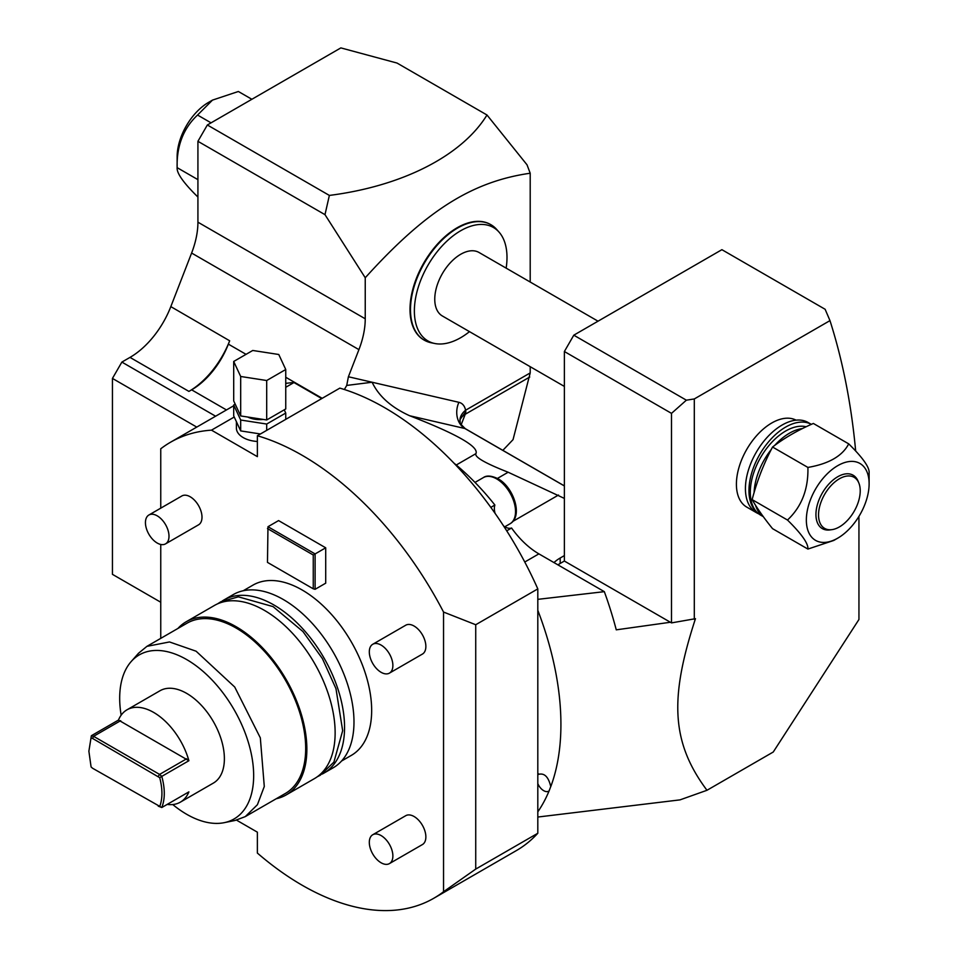 <?xml version="1.0" encoding="UTF-8"?>
<svg xmlns="http://www.w3.org/2000/svg" width="958" height="958" viewBox="0 0 958 958"><rect width="100%" height="100%" fill="white"/><g stroke="black" fill="none" stroke-linecap="round" stroke-linejoin="round"><path stroke-width="1.44" d="M537.809 833.256A263.282 152.011 60 0 1 516.266 850.644L433.782 898.269A263.282 152.011 -120 0 0 443.542 891.73L475.731 869.086L537.809 833.256L537.809 783.62A9.999 5.772 -120 0 0 548.694 791.164A9.999 5.772 -120 0 0 549.102 790.889L550.742 786.602M257.367 853.063A263.282 152.011 -120 0 0 433.782 898.269M257.367 853.075L257.367 832.167L236.518 820.132M497.43 478.425L508.147 472.234C485.047 463.181 474.306 456.978 475.934 453.637C479.012 446.715 456.918 434.094 409.665 415.748L464.917 428.525A3.329 1.928 -60 0 1 465.241 428.645C460.798 424.346 459.098 422.215 460.115 422.262A19.998 13.628 168.8 0 1 465.588 410.228L530.205 372.925L513.045 439.638L502.842 450.356M530.205 282.023L530.205 173.23L527.02 164.812L486.987 114.996L397.043 63.06L340.856 47.9L207.347 124.983L329.36 195.42A216.628 125.067 0 0 0 486.987 114.996M329.36 195.42L324.99 214.664L197.923 141.305L207.347 124.983M215.61 416.215L121.87 362.088L130.001 357.394A66.653 38.488 120 0 0 170.823 306.62L191.612 253.044A66.653 38.488 120 0 0 197.923 222.184L197.923 141.305M324.99 214.664L365.238 277.76L365.238 318.786A66.653 38.488 -60 0 1 358.927 349.634L191.612 253.044M191.636 389.834A59.983 34.632 -60 0 0 228.375 344.138L229.669 340.797A66.653 38.488 -60 0 1 188.918 391.403L191.636 389.834L226.459 409.94M409.665 415.748C391.295 407.401 378.769 396.229 372.111 382.242L346.724 385.427L344.365 389.511M346.724 385.427L348.401 376.757L358.927 349.634M196.749 427.088L112.445 378.422L121.87 362.088M112.445 378.422L112.445 574.345L160.752 602.235M197.923 179.649L177.134 167.65C176.595 173.087 183.397 182.762 197.552 196.689L197.923 196.905M197.552 115.044C183.397 128.348 176.595 145.879 177.134 167.65L177.134 156.765A44.391 25.627 -60 0 1 208.533 102.398L212.484 100.111L197.552 115.044L211.047 122.84M251.858 99.273L238.362 91.489L212.484 100.111M537.809 783.62L537.809 588.895A263.282 152.011 60 0 0 339.851 388.122L257.367 435.746L257.367 456.643L211.49 430.154A263.282 152.011 -120 0 0 170.5 442.249A263.282 152.011 -120 0 0 160.752 448.787L160.752 508.159M285.747 383.404A263.282 152.011 60 0 1 293.962 382.541L321.744 398.576M530.205 372.925L530.205 366.686M530.205 173.23C472.438 181.505 426.011 210.521 365.238 277.76M424.059 340.042A66.653 38.488 -60 0 1 423.819 339.91A66.653 38.488 -60 0 1 410.012 309.386A66.653 38.488 -60 0 1 439.111 242.314A66.653 38.488 -60 0 1 490.472 224.459A66.653 38.488 -60 0 1 490.712 224.591M537.809 599.349L604.33 591.661A283.951 163.938 60 0 1 616.257 629.837L670.396 622.257L671.498 622.892L695.46 618.688C669.69 697.544 670.899 742.019 706.98 790.278L680.024 799.87L537.809 817.042M537.809 610.306A249.319 143.94 60 0 1 550.778 786.602M549.102 790.889A249.319 143.94 60 0 1 537.809 811.845M671.498 622.892L671.498 413.365L564.37 351.514L564.37 561.041L670.396 622.257M557.927 564.873A41.661 24.046 0 0 1 560.191 563.448L564.37 561.041M564.37 555.592L560.191 558.011A41.661 24.046 180 0 0 553.987 562.586M604.33 591.661L538.887 553.868A66.653 38.488 -120 0 1 511.572 528.026A14.993 8.658 -120 0 1 503.609 525.99M453.769 462.954A188.295 108.709 60 0 1 494.879 505.022A14.993 8.658 -120 0 0 495.082 513.368M506.71 530.828L511.572 528.026M494.879 505.022L490.819 507.369M564.37 498.411L508.147 472.234M855.674 451.062A906.496 523.367 120 0 0 829.975 320.619L825.125 309.278L721.901 249.679L573.794 335.18L564.37 351.514M858.907 516.446A906.496 523.367 120 0 1 858.943 523.894L858.943 619.503L773.25 752.018L706.98 790.278M694.299 619.359L694.299 398.947L829.975 320.619M796.086 420.167A49.996 28.86 120 0 0 771.753 422.993A49.996 28.86 120 0 0 739.097 467.049A49.996 28.86 120 0 0 746.761 507.105L756.652 512.817A49.996 28.86 120 0 0 758.736 513.835L756.173 512.35A51.9 29.961 -60 0 1 756.173 452.427A51.9 29.961 -60 0 1 808.073 422.466L811.342 424.358A51.9 29.961 -60 0 0 760.305 453.457A51.9 29.961 -60 0 0 758.305 513.5A49.996 28.86 120 0 0 760.664 515.141L763.286 516.649M671.498 413.365L686.371 400.181L694.299 398.947M686.371 400.181L573.794 335.18M460.199 422.61L459.996 419.532L465.827 411.712A16.669 9.616 60 0 1 465.217 414.275L461.169 424.765M348.401 376.757L458.894 402.312A23.327 13.472 -60 0 1 465.588 410.228L465.827 411.712M753.299 510.279A49.996 28.86 120 0 0 756.652 512.817M806.157 426.753A49.996 28.86 120 0 0 785.656 431.028A49.996 28.86 120 0 0 753.707 472.821A49.996 28.86 120 0 0 758.305 513.5M802.433 428.561A49.996 28.86 -60 0 0 789.428 433.208A49.996 28.86 120 0 0 774.675 445.434M771.298 449.434A49.996 28.86 120 0 0 754.114 492.58M755.575 505.333A49.996 28.86 120 0 0 763.203 516.53M762.197 469.169A48.319 27.902 120 0 0 760.113 474.485M848.716 443.865L813.366 423.46C797.822 430.202 784.219 438.057 772.555 447.027C763.813 463.444 757.012 480.976 752.138 499.621C757.012 508.183 763.813 517.859 772.555 528.66L807.905 549.066C808.444 543.629 801.63 533.953 787.488 520.038C801.63 506.734 808.444 489.203 807.905 467.432C828.85 463.816 842.453 455.96 848.716 443.865C862.859 457.78 869.66 467.468 869.122 472.905L869.122 483.79A44.391 25.627 120 0 0 837.735 465.66A44.391 25.627 120 0 0 806.349 520.038A44.391 25.627 120 0 0 837.735 538.156A44.391 25.627 120 0 0 869.122 483.79M837.735 538.156L833.783 540.444L807.905 549.066M752.138 499.621L787.488 520.038M772.555 447.027L807.905 467.432M829.963 529.918A30.824 17.795 -60 0 1 815.941 514.494A30.824 17.795 -60 0 1 833.783 479.443A30.824 17.795 -60 0 1 858.093 481.179L858.859 483.036A29.482 17.016 120 0 0 835.604 481.371A29.482 17.016 120 0 0 818.539 514.901A29.482 17.016 -60 0 0 831.951 529.642L829.963 529.918M858.859 483.036A29.482 17.016 120 0 1 860.224 490.831A29.482 17.016 -60 0 1 831.951 529.642M564.37 386.421L442.356 315.972A36.655 21.16 -60 0 1 434.764 299.183A36.655 21.16 -60 0 1 450.763 262.3A36.655 21.16 -60 0 1 479.012 252.469L598.031 321.193M506.147 268.144A65.491 37.817 120 0 0 506.998 257.486A65.491 37.817 120 0 0 499.046 232.111A65.491 37.817 120 0 0 447.111 240.925A65.491 37.817 120 0 0 414.371 310.955A65.491 37.817 120 0 0 434.728 343.491A65.491 37.817 120 0 0 469.492 331.636M499.046 232.111L496.651 229.417A66.653 38.488 120 0 0 490.951 224.723A66.653 38.488 120 0 0 439.578 242.59A66.653 38.488 120 0 0 410.491 309.662A66.653 38.488 120 0 0 424.286 340.174A66.653 38.488 120 0 0 431.208 342.772L434.728 343.491M537.809 588.895L475.731 624.736L475.731 869.086M475.731 624.736L443.542 612.054L443.542 891.73M160.752 544.455L160.752 638.363M443.542 612.054A263.282 152.011 -120 0 0 257.367 435.746M243.224 590.751L252.984 585.11A98.315 56.761 60 0 1 302.141 589.984A98.315 56.761 -120 0 1 366.375 676.623A98.315 56.761 -120 0 1 351.299 755.407L341.539 761.035M165.542 543.869L198.546 524.828A16.669 9.616 -120 0 0 201.096 511.464A16.669 9.616 -120 0 0 190.211 496.783A16.669 9.616 -120 0 0 181.876 495.957L148.885 515.009A16.669 9.616 -120 0 0 146.334 528.361A16.669 9.616 -120 0 0 157.22 543.042A16.669 9.616 60 0 0 165.542 543.869A16.669 9.616 60 0 0 168.105 530.516A16.669 9.616 60 0 0 157.22 515.835A16.669 9.616 -120 0 0 148.885 515.009M389.427 863.601L422.418 844.561A16.669 9.616 -120 0 0 424.969 831.209A16.669 9.616 -120 0 0 414.084 816.515A16.669 9.616 -120 0 0 405.749 815.689L372.758 834.741A16.669 9.616 -120 0 0 370.207 848.093A16.669 9.616 -120 0 0 381.092 862.775A16.669 9.616 60 0 0 389.427 863.601A16.669 9.616 60 0 0 391.978 850.249A16.669 9.616 60 0 0 381.092 835.568A16.669 9.616 -120 0 0 372.758 834.741M389.427 673.127L422.418 654.075A16.669 9.616 -120 0 0 424.969 640.722A16.669 9.616 -120 0 0 414.084 626.041A16.669 9.616 -120 0 0 405.749 625.215L372.758 644.267A16.669 9.616 -120 0 0 370.207 657.619A16.669 9.616 -120 0 0 381.092 672.3A16.669 9.616 60 0 0 389.427 673.127A16.669 9.616 60 0 0 391.978 659.775A16.669 9.616 60 0 0 381.092 645.081A16.669 9.616 -120 0 0 372.758 644.267M325.708 547.808L315.11 553.928L315.11 589.302L325.708 583.183L325.708 547.808L278.574 520.589L267.977 526.72L267.474 562.382L313.254 588.811L313.254 555.005L267.474 528.577M211.49 430.154L234.231 417.017M285.747 387.283L293.962 382.541M236.398 421.688L236.398 428.07A23.327 13.472 0 0 0 243.236 437.602A23.327 13.472 0 0 0 257.367 441.47M235.201 404.144L233.704 405.006L233.704 415.892L240.686 430.908L260.456 433.974M240.686 430.908L240.686 420.023L266.695 424.047L285.747 413.054L284.251 409.832M266.695 430.358L266.695 424.047M233.704 405.006L240.686 420.023M263.163 419.424A18.334 10.586 180 0 1 247.751 417.041M285.747 419.364L285.747 413.054M233.704 361.465L233.704 400.923L240.686 415.94L266.695 419.963L285.747 408.97L285.747 369.513L278.778 354.496L252.756 350.472L233.704 361.465L240.686 376.482L266.695 380.518L285.747 369.513M240.686 415.94L240.686 376.482M266.695 419.963L266.695 380.518M233.309 594.559A99.979 57.72 60 0 1 283.293 599.504A99.979 57.72 -120 0 1 348.604 687.616A99.979 57.72 -120 0 1 333.288 767.729L323.852 773.166A99.979 57.72 -120 0 0 339.18 693.053A99.979 57.72 -120 0 0 273.868 604.953A99.979 57.72 60 0 0 223.873 599.995L233.309 594.559M222.292 600.977A99.979 57.72 60 0 1 223.873 599.995M322.223 774.052A99.979 57.72 -120 0 0 323.852 773.166M214.448 605.444A99.979 57.72 60 0 1 264.444 610.39A99.979 57.72 -120 0 1 329.756 698.502A99.979 57.72 -120 0 1 314.428 778.615L286.155 794.936A99.979 57.72 -120 0 0 301.483 714.824A99.979 57.72 -120 0 0 236.159 626.724A99.979 57.72 60 0 0 186.175 621.766L214.448 605.444M177.913 628.46A99.979 57.72 60 0 1 186.175 621.766M276.227 798.744A99.979 57.72 -120 0 0 286.155 794.936M146.945 646.339L187.002 623.215A98.315 56.761 60 0 1 236.159 628.077A98.315 56.761 -120 0 1 300.393 714.716A98.315 56.761 -120 0 1 285.316 793.499L245.26 816.623L257.415 804.72L264.288 786.506L260.325 737.852L234.722 687.03L196.103 651.212L169.494 641.956L146.945 646.339L138.515 653.26L131.186 661.547A94.746 54.702 -120 0 0 121.151 715.183M172.739 804.54A94.746 54.702 -120 0 0 186.678 814.288A94.746 54.702 -120 0 0 224.208 822.671A94.746 54.702 -120 0 0 250.721 751.24A94.746 54.702 -120 0 0 186.678 659.571A94.746 54.702 -120 0 0 131.186 661.547M167.171 804.421A53.325 30.788 -120 0 0 180.344 802.157L213.335 783.105A53.325 30.788 -120 0 0 221.514 740.378A53.325 30.788 -120 0 0 186.678 693.388A53.325 30.788 -120 0 0 160.01 690.742L127.019 709.794A53.325 30.788 -120 0 0 118.469 720.069L91.369 735.72L88.878 751.216L91.369 735.72L93.585 736.319L92.567 738.438L91.082 738.043M224.208 822.671L235.057 820.467L245.26 816.623M118.469 720.069L188.894 760.724A53.325 30.788 -120 0 0 153.687 712.441A53.325 30.788 -120 0 0 127.019 709.794M188.894 760.724L161.794 776.375C165.111 788.673 165.111 799.056 161.794 807.522L92.567 768.244L91.082 766.927L88.878 751.216M180.344 802.157A53.325 30.788 -120 0 0 188.894 791.871L161.794 807.522L158.238 806.157M186.678 758.76L159.579 774.411L161.794 776.375L159.723 777.68C162.656 788.997 162.656 798.625 159.723 806.552M159.723 777.68L92.567 738.438M158.238 776.363L159.579 774.411L93.585 736.319L120.684 720.667M313.254 555.005L315.11 553.928L267.977 526.72M315.11 589.302L313.254 588.811M550.766 786.626C548.395 776.483 544.072 772.471 537.809 774.591L538.695 773.848M197.923 222.184L365.238 318.786M228.375 344.138L246.05 354.34M285.747 377.26L322.211 398.312M229.669 340.797L170.823 306.62M188.918 391.403L130.001 357.394M456.248 465.013L475.934 453.637M459.96 420.071A19.998 14.801 -158.9 0 1 465.217 414.275L529.75 377.021M560.191 563.448L560.191 558.011M524.756 562.023L538.887 553.868M564.37 485.946L464.917 428.525A19.998 16.082 103 0 1 458.894 402.312M564.37 485.886L465.241 428.645A3.329 1.928 -60 0 1 465.504 428.861M512.889 521.38L558.514 495.035M510.015 523.775C523.403 516.398 513.704 487.239 498.076 478.784C491.478 475.623 486.58 475.228 483.347 477.599A26.656 15.388 60 0 1 496.687 478.916A26.656 15.388 60 0 1 514.099 502.411A26.656 15.388 60 0 1 510.015 523.775L504.806 526.78M459.996 419.532L460.211 422.634M483.347 477.599L475.012 482.413M170.5 442.249L233.704 405.761M217.526 603.863L220.903 601.72L238.374 596.834L273.066 606.606L302.944 631.55L322.427 658.649L335.971 688.658L342.665 730.715L333.899 762.113L320.235 775.261L317.337 776.734"/></g></svg>
